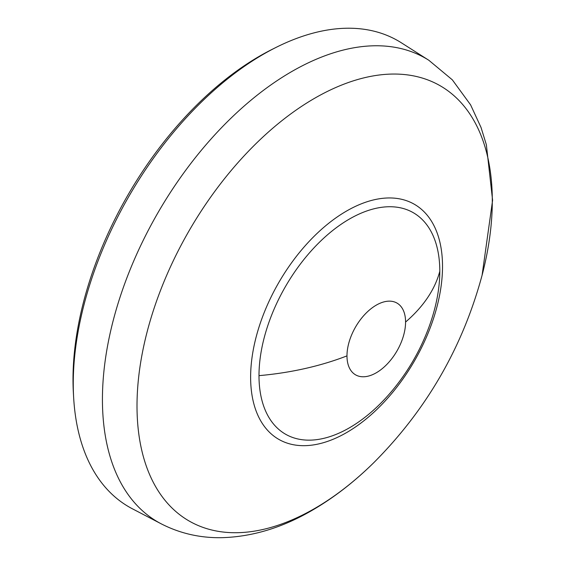 <?xml version="1.0" encoding="UTF-8"?>
<svg xmlns="http://www.w3.org/2000/svg" width="566" height="566" viewBox="0 0 566 566"><rect width="100%" height="100%" fill="white"/><g stroke="black" fill="none" stroke-linecap="round" stroke-linejoin="round"><path stroke-width="0.85" d="M346.576 211.026A135.691 78.341 -60 0 1 442.52 266.416A135.691 78.341 -60 0 1 346.576 432.601A135.691 78.341 -60 0 1 250.625 377.204A135.691 78.341 -60 0 1 346.576 211.026M258.995 375.64A127.852 73.813 120 0 0 349.399 427.832A127.852 73.813 120 0 0 392.592 390.207C408.213 371.331 420.283 350.418 428.816 327.473L428.816 327.473A127.852 73.813 120 0 0 439.803 271.248A127.852 73.813 120 0 0 349.399 219.056A127.852 73.813 120 0 0 258.995 375.64A215.434 124.379 0 0 0 346.979 355.88A41.431 23.921 -60 0 1 376.277 305.138A41.431 23.921 -60 0 1 394.835 302.074A41.431 23.921 -60 0 1 405.574 322.047A41.431 23.921 -60 0 1 376.277 372.789A41.431 23.921 -60 0 1 353.608 373.475A41.431 23.921 -60 0 1 346.979 355.88M161.218 523.833A267.718 154.568 120 0 1 115.959 310.479A267.718 154.568 120 0 1 291.731 71.564A267.718 154.568 120 0 1 428.851 60.279L401.379 42.811A269.105 155.367 120 0 0 275.982 47.445A269.105 155.367 120 0 0 263.544 54.152A269.105 155.367 120 0 0 73.665 397.863A269.105 155.367 120 0 0 132.359 508.777L161.218 523.833C179.655 533.285 199.473 537.905 220.683 537.7C251.523 537.049 282.031 527.908 312.213 510.284C333.82 497.74 354.415 481.8 373.999 462.457C426.623 409.635 462.655 347.227 482.091 275.239A251.226 145.045 120 0 0 314.654 98.258A251.226 145.045 120 0 0 137.007 405.942A251.226 145.045 120 0 0 314.654 508.509A251.226 145.045 120 0 0 373.999 462.457M275.982 47.445L271.942 49.468A264.089 152.473 120 0 0 259.737 56.055A264.089 152.473 120 0 0 73.403 393.356L73.665 397.863M405.574 322.047A215.434 124.379 0 0 0 439.803 271.248M428.851 60.279L452.34 79.848L470.594 104.852L481.043 127.499L486.364 144.755L492.597 200.265L482.091 275.239"/></g></svg>
